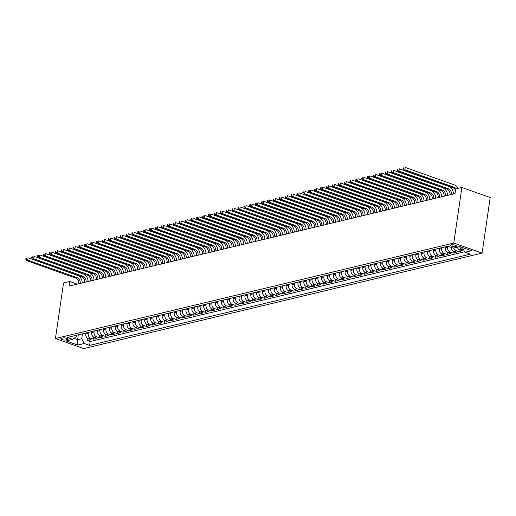 <?xml version="1.0" encoding="UTF-8"?>
<svg xmlns="http://www.w3.org/2000/svg" width="516" height="516" viewBox="0 0 516 516"><rect width="100%" height="100%" fill="white"/><g stroke="black" fill="none" stroke-linecap="round" stroke-linejoin="round"><path stroke-width="0.77" d="M450.965 244.855A3.122 0.884 -171.7 0 0 450.326 245.274A3.122 0.884 -171.7 0 0 452.364 246.416A3.122 0.884 -171.7 0 0 455.867 246.596A3.122 0.884 -171.7 0 0 456.505 246.177A3.122 0.884 -171.7 0 0 454.473 245.029A3.122 0.884 -171.7 0 0 450.965 244.855M453.77 243.042L461.872 187.476L490.2 197.551L482.092 253.111L83.76 348.59L55.431 338.522L453.77 243.042L482.092 253.111M85.979 332.975L85.83 333.975A3.902 3.057 76.5 0 0 88.352 338.767L91.145 339.76L87.61 340.612L87.907 338.573M88.333 332.414L88.191 333.413A3.902 3.057 76.5 0 0 90.713 338.206L93.506 339.199L93.802 337.161M93.506 339.199L97.04 338.348L94.247 337.361A3.902 3.057 76.5 0 1 91.725 332.562L91.867 331.569M97.763 330.156L97.614 331.149A3.902 3.057 76.5 0 0 100.136 335.948L102.936 336.942L99.394 337.787L99.698 335.748M103.658 328.744L103.51 329.737A3.902 3.057 76.5 0 0 106.032 334.536L108.824 335.529L105.29 336.374L105.587 334.336M109.547 327.331L109.405 328.324A3.902 3.057 76.5 0 0 111.927 333.123L114.72 334.116L111.185 334.961L111.482 332.923M115.442 325.918L115.294 326.918A3.902 3.057 76.5 0 0 117.816 331.711L120.609 332.704L117.074 333.549L117.371 331.511M121.331 324.506L121.189 325.506A3.902 3.057 76.5 0 0 123.711 330.298L126.504 331.291L122.969 332.136L123.266 330.098M127.226 323.093L127.078 324.093A3.902 3.057 76.5 0 0 129.6 328.885L132.393 329.879L128.858 330.724L129.155 328.686M133.115 321.681L132.973 322.681A3.902 3.057 76.5 0 0 135.495 327.473L138.288 328.466L134.753 329.311L135.05 327.273M139.01 320.268L138.862 321.268A3.902 3.057 76.5 0 0 141.384 326.06L144.183 327.054L140.642 327.899L140.945 325.86M144.906 318.856L144.757 319.856A3.902 3.057 76.5 0 0 147.279 324.648L150.072 325.641L146.538 326.486L146.834 324.448M150.795 317.443L150.653 318.443A3.902 3.057 76.5 0 0 153.175 323.235L155.967 324.229L152.433 325.074L152.73 323.035M156.69 316.031L156.541 317.03A3.902 3.057 76.5 0 0 159.063 321.823L161.856 322.816L158.322 323.661L158.618 321.623M162.579 314.618L162.437 315.618A3.902 3.057 76.5 0 0 164.959 320.41L167.752 321.404L164.217 322.248L164.514 320.21M168.474 313.206L168.326 314.205A3.902 3.057 76.5 0 0 170.848 318.998L173.647 319.991L170.106 320.836L170.409 318.798M174.363 311.793L174.221 312.793A3.902 3.057 76.5 0 0 176.743 317.585L179.536 318.578L176.001 319.423L176.298 317.385M180.258 310.38L180.11 311.38A3.902 3.057 76.5 0 0 182.632 316.173L185.431 317.166L181.896 318.011L182.193 315.973M186.153 308.968L186.005 309.968A3.902 3.057 76.5 0 0 188.527 314.76L191.32 315.753L187.785 316.598L188.082 314.56M192.042 307.555L191.9 308.555A3.902 3.057 76.5 0 0 194.422 313.347L197.215 314.341L193.681 315.186L193.977 313.148M197.938 306.143L197.789 307.143A3.902 3.057 76.5 0 0 200.311 311.935L203.104 312.928L199.569 313.773L199.866 311.735M203.826 304.73L203.685 305.73A3.902 3.057 76.5 0 0 206.207 310.522L208.999 311.516L205.465 312.361L205.761 310.322M209.722 303.318L209.573 304.317A3.902 3.057 76.5 0 0 212.095 309.11L214.895 310.103L211.354 310.948L211.657 308.91M215.611 301.905L215.469 302.905A3.902 3.057 76.5 0 0 217.991 307.697L220.784 308.691L217.249 309.536L217.546 307.497M221.506 300.493L221.358 301.492A3.902 3.057 76.5 0 0 223.88 306.285L226.679 307.278L223.144 308.123L223.441 306.085M227.401 299.08L227.253 300.08A3.902 3.057 76.5 0 0 229.775 304.872L232.568 305.865L229.033 306.71L229.33 304.672M233.29 297.668L233.148 298.667A3.902 3.057 76.5 0 0 235.67 303.46L238.463 304.453L234.928 305.298L235.225 303.26M239.185 296.255L239.037 297.255A3.902 3.057 76.5 0 0 241.559 302.047L244.352 303.04L240.817 303.885L241.114 301.847M245.074 294.842L244.932 295.842A3.902 3.057 76.5 0 0 247.454 300.635L250.247 301.628L246.713 302.473L247.009 300.435M250.97 293.43L250.821 294.43A3.902 3.057 76.5 0 0 253.343 299.222L256.142 300.215L252.601 301.06L252.905 299.022M256.865 292.017L256.716 293.017A3.902 3.057 76.5 0 0 259.238 297.809L262.031 298.803L258.497 299.648L258.793 297.609M262.754 290.605L262.605 291.605A3.902 3.057 76.5 0 0 265.127 296.397L267.927 297.39L264.392 298.235L264.689 296.197M268.649 289.192L268.501 290.192A3.902 3.057 76.5 0 0 271.023 294.984L273.815 295.978L270.281 296.823L270.577 294.784M274.538 287.78L274.396 288.779A3.902 3.057 76.5 0 0 276.918 293.572L279.711 294.565L276.176 295.41L276.473 293.372M280.433 286.367L280.285 287.367A3.902 3.057 76.5 0 0 282.807 292.159L285.6 293.153L282.065 293.997L282.362 291.959M286.322 284.955L286.18 285.954A3.902 3.057 76.5 0 0 288.702 290.747L291.495 291.74L287.96 292.591L288.257 290.547M292.217 283.542L292.069 284.542A3.902 3.057 76.5 0 0 294.591 289.334L297.39 290.327L293.849 291.179L294.152 289.134M298.113 282.129L297.964 283.129A3.902 3.057 76.5 0 0 300.486 287.922L303.279 288.915L299.744 289.766L300.041 287.722M304.001 280.717L303.86 281.717A3.902 3.057 76.5 0 0 306.381 286.509L309.174 287.502L305.64 288.354L305.936 286.309M309.897 279.304L309.748 280.304A3.902 3.057 76.5 0 0 312.27 285.096L315.063 286.09L311.529 286.941L311.825 284.897M315.786 277.892L315.644 278.892A3.902 3.057 76.5 0 0 318.166 283.684L320.958 284.677L317.424 285.529L317.721 283.484M321.681 276.479L321.533 277.479A3.902 3.057 76.5 0 0 324.054 282.271L326.847 283.265L323.313 284.116L323.616 282.071M327.57 275.067L327.428 276.066A3.902 3.057 76.5 0 0 329.95 280.859L332.743 281.852L329.208 282.704L329.505 280.659M333.465 273.654L333.317 274.654A3.902 3.057 76.5 0 0 335.839 279.446L338.638 280.44L335.103 281.291L335.4 279.246M339.36 272.242L339.212 273.241A3.902 3.057 76.5 0 0 341.734 278.034L344.527 279.027L340.992 279.878L341.289 277.834M345.249 270.829L345.107 271.829A3.902 3.057 76.5 0 0 347.629 276.621L350.422 277.614L346.887 278.466L347.184 276.421M351.144 269.416L350.996 270.416A3.902 3.057 76.5 0 0 353.518 275.209L356.311 276.202L352.776 277.053L353.073 275.009M357.033 268.004L356.891 269.004A3.902 3.057 76.5 0 0 359.413 273.796L362.206 274.789L358.672 275.641L358.968 273.596M362.929 266.591L362.78 267.591A3.902 3.057 76.5 0 0 365.302 272.384L368.102 273.377L364.56 274.228L364.864 272.184M368.817 265.179L368.676 266.179A3.902 3.057 76.5 0 0 371.197 270.971L373.99 271.964L370.456 272.816L370.752 270.771M374.713 263.766L374.564 264.766A3.902 3.057 76.5 0 0 377.086 269.558L379.886 270.552L376.351 271.403L376.648 269.358M380.608 262.354L380.46 263.353A3.902 3.057 76.5 0 0 382.982 268.146L385.775 269.139L382.24 269.991L382.537 267.946M386.497 260.941L386.355 261.941A3.902 3.057 76.5 0 0 388.877 266.733L391.67 267.727L388.135 268.578L388.432 266.533M392.392 259.529L392.244 260.528A3.902 3.057 76.5 0 0 394.766 265.321L397.559 266.314L394.024 267.165L394.321 265.121M398.281 258.116L398.139 259.116A3.902 3.057 76.5 0 0 400.661 263.908L403.454 264.901L399.919 265.753L400.216 263.715M404.176 256.704L404.028 257.703A3.902 3.057 76.5 0 0 406.55 262.502L409.349 263.489L405.808 264.34L406.111 262.302M410.065 255.297L409.923 256.291A3.902 3.057 76.5 0 0 412.445 261.09L415.238 262.083L411.703 262.928L412 260.89M415.961 253.885L415.812 254.878A3.902 3.057 76.5 0 0 418.334 259.677L421.133 260.67L417.599 261.515L417.895 259.477M421.856 252.472L421.707 253.466A3.902 3.057 76.5 0 0 424.229 258.264L427.022 259.258L423.488 260.103L423.784 258.065M427.745 251.06L427.603 252.06A3.902 3.057 76.5 0 0 430.125 256.852L432.918 257.845L429.383 258.69L429.68 256.652M433.64 249.647L433.492 250.647A3.902 3.057 76.5 0 0 436.014 255.439L438.806 256.433L435.272 257.278L435.568 255.239M439.529 248.235L439.387 249.234A3.902 3.057 76.5 0 0 441.909 254.027L444.702 255.02L441.167 255.865L441.464 253.827M445.424 246.822L445.276 247.822A3.902 3.057 76.5 0 0 447.798 252.614L450.597 253.608L447.056 254.453L447.359 252.414M451.132 247.364A3.902 3.057 76.5 0 0 453.693 251.202L456.486 252.195L452.951 253.04L453.248 251.002M457.26 247.17A3.902 3.057 76.5 0 0 459.588 249.789L462.381 250.782L458.847 251.627L459.143 249.589M77.232 284.142L69.724 281.478L69.047 286.109L455.009 193.59L455.686 188.959L461.872 187.476M66.235 339.941L67.532 339.631A3.025 0.851 -171.7 0 0 68.151 339.225A3.025 0.851 -171.7 0 0 66.177 338.115A3.025 0.851 -171.7 0 0 62.784 337.948L61.488 338.257A3.025 0.851 -171.7 0 0 60.869 338.664A3.025 0.851 -171.7 0 0 62.836 339.773A3.025 0.851 -171.7 0 0 66.235 339.941L66.487 338.193M78.316 334.813L77.606 339.702L81.728 338.715L84.25 343.508L89.61 345.41L470.27 254.169L464.91 252.266L471.392 250.712L459.756 246.577L453.274 248.125L447.914 246.222L67.254 337.464L72.614 339.373L76.213 336.755L76.433 335.265M84.25 343.508L77.768 345.062L66.132 340.921L72.614 339.373M447.778 246.255L447.636 247.254L445.276 247.822M441.89 247.667L441.741 248.667L439.387 249.234M435.994 249.08L435.852 250.079L433.492 250.647M430.105 250.492L429.957 251.492L427.603 252.06M424.21 251.905L424.062 252.905L421.707 253.466M418.321 253.317L418.173 254.317L415.812 254.878M412.426 254.73L412.278 255.73L409.923 256.291M406.531 256.142L406.389 257.142L404.028 257.703M400.642 257.555L400.493 258.555L398.139 259.116M394.746 258.968L394.605 259.967L392.244 260.528M388.858 260.38L388.709 261.38L386.355 261.941M382.962 261.793L382.814 262.792L380.46 263.353M377.067 263.205L376.925 264.205L374.564 264.766M371.178 264.618L371.03 265.617L368.676 266.179M365.283 266.03L365.141 267.03L362.78 267.591M359.394 267.443L359.246 268.443L356.891 269.004M353.499 268.855L353.357 269.855L350.996 270.416M347.61 270.268L347.462 271.268L345.107 271.829M341.715 271.68L341.566 272.68L339.212 273.241M335.819 273.093L335.677 274.093L333.317 274.654M329.93 274.506L329.782 275.505L327.428 276.066M324.035 275.918L323.893 276.918L321.533 277.479M318.146 277.331L317.998 278.33L315.644 278.892M312.251 278.743L312.109 279.743L309.748 280.304M306.362 280.156L306.214 281.156L303.86 281.717M300.467 281.568L300.318 282.568L297.964 283.129M294.572 282.981L294.43 283.974L292.069 284.542M288.683 284.393L288.534 285.387L286.18 285.954M282.787 285.806L282.645 286.799L280.285 287.367M276.899 287.212L276.75 288.212L274.396 288.779M271.003 288.625L270.855 289.624L268.501 290.192M265.114 290.037L264.966 291.037L262.605 291.605M259.219 291.45L259.071 292.449L256.716 293.017M253.324 292.862L253.182 293.862L250.821 294.43M247.435 294.275L247.287 295.275L244.932 295.842M241.54 295.687L241.398 296.687L239.037 297.255M235.651 297.1L235.502 298.1L233.148 298.667M229.755 298.512L229.607 299.512L227.253 300.08M223.86 299.925L223.718 300.925L221.358 301.492M217.971 301.338L217.823 302.337L215.469 302.905M212.076 302.75L211.934 303.75L209.573 304.317M206.187 304.163L206.039 305.162L203.685 305.73M200.292 305.575L200.15 306.575L197.789 307.143M194.403 306.988L194.255 307.988L191.9 308.555M188.508 308.4L188.359 309.4L186.005 309.968M182.612 309.813L182.47 310.813L180.11 311.38M176.724 311.225L176.575 312.225L174.221 312.793M170.828 312.638L170.686 313.638L168.326 314.205M164.939 314.05L164.791 315.05L162.437 315.618M159.044 315.463L158.902 316.463L156.541 317.03M153.155 316.876L153.007 317.875L150.653 318.443M147.26 318.288L147.112 319.288L144.757 319.856M141.365 319.701L141.223 320.7L138.862 321.268M135.476 321.113L135.327 322.113L132.973 322.681M129.581 322.526L129.439 323.526L127.078 324.093M123.692 323.938L123.543 324.938L121.189 325.506M117.796 325.351L117.654 326.351L115.294 326.918M111.907 326.763L111.759 327.763L109.405 328.324M106.012 328.176L105.864 329.176L103.51 329.737M100.117 329.589L99.975 330.588L97.614 331.149M94.228 331.001L94.08 332.001L91.725 332.562M87.61 340.612L90.177 341.521L464.645 251.763M463.626 249.821L461.943 249.222A3.902 3.057 -103.5 0 1 459.614 246.609M458.847 251.627L456.047 250.634A3.902 3.057 -103.5 0 1 453.725 248.022M452.951 253.04L450.158 252.047A3.902 3.057 -103.5 0 1 447.636 247.254M447.056 254.453L444.263 253.459A3.902 3.057 -103.5 0 1 441.741 248.667M441.167 255.865L438.374 254.872A3.902 3.057 -103.5 0 1 435.852 250.079M435.272 257.278L432.479 256.284A3.902 3.057 -103.5 0 1 429.957 251.492M429.383 258.69L426.584 257.697A3.902 3.057 -103.5 0 1 424.062 252.905M423.488 260.103L420.695 259.109A3.902 3.057 -103.5 0 1 418.173 254.317M417.599 261.515L414.8 260.522A3.902 3.057 -103.5 0 1 412.278 255.73M411.703 262.928L408.911 261.935A3.902 3.057 -103.5 0 1 406.389 257.142M405.808 264.34L403.015 263.347A3.902 3.057 -103.5 0 1 400.493 258.555M399.919 265.753L397.127 264.76A3.902 3.057 -103.5 0 1 394.605 259.967M394.024 267.165L391.231 266.172A3.902 3.057 -103.5 0 1 388.709 261.38M388.135 268.578L385.336 267.585A3.902 3.057 -103.5 0 1 382.814 262.792M382.24 269.991L379.447 268.997A3.902 3.057 -103.5 0 1 376.925 264.205M376.351 271.403L373.552 270.41A3.902 3.057 -103.5 0 1 371.03 265.617M370.456 272.816L367.663 271.822A3.902 3.057 -103.5 0 1 365.141 267.03M364.56 274.228L361.768 273.235A3.902 3.057 -103.5 0 1 359.246 268.443M358.672 275.641L355.879 274.647A3.902 3.057 -103.5 0 1 353.357 269.855M352.776 277.053L349.983 276.06A3.902 3.057 -103.5 0 1 347.462 271.268M346.887 278.466L344.088 277.473A3.902 3.057 -103.5 0 1 341.566 272.68M340.992 279.878L338.199 278.885A3.902 3.057 -103.5 0 1 335.677 274.093M335.103 281.291L332.304 280.298A3.902 3.057 -103.5 0 1 329.782 275.505M329.208 282.704L326.415 281.71A3.902 3.057 -103.5 0 1 323.893 276.918M323.313 284.116L320.52 283.123A3.902 3.057 -103.5 0 1 317.998 278.33M317.424 285.529L314.631 284.535A3.902 3.057 -103.5 0 1 312.109 279.743M311.529 286.941L308.736 285.948A3.902 3.057 -103.5 0 1 306.214 281.156M305.64 288.354L302.84 287.36A3.902 3.057 -103.5 0 1 300.318 282.568M299.744 289.766L296.952 288.773A3.902 3.057 -103.5 0 1 294.43 283.974M293.849 291.179L291.056 290.185A3.902 3.057 -103.5 0 1 288.534 285.387M287.96 292.591L285.167 291.598A3.902 3.057 -103.5 0 1 282.645 286.799M282.065 293.997L279.272 293.004A3.902 3.057 -103.5 0 1 276.75 288.212M276.176 295.41L273.377 294.417A3.902 3.057 -103.5 0 1 270.855 289.624M270.281 296.823L267.488 295.829A3.902 3.057 -103.5 0 1 264.966 291.037M264.392 298.235L261.593 297.242A3.902 3.057 -103.5 0 1 259.071 292.449M258.497 299.648L255.704 298.654A3.902 3.057 -103.5 0 1 253.182 293.862M252.601 301.06L249.809 300.067A3.902 3.057 -103.5 0 1 247.287 295.275M246.713 302.473L243.92 301.479A3.902 3.057 -103.5 0 1 241.398 296.687M240.817 303.885L238.024 302.892A3.902 3.057 -103.5 0 1 235.502 298.1M234.928 305.298L232.129 304.305A3.902 3.057 -103.5 0 1 229.607 299.512M229.033 306.71L226.24 305.717A3.902 3.057 -103.5 0 1 223.718 300.925M223.144 308.123L220.345 307.13A3.902 3.057 -103.5 0 1 217.823 302.337M217.249 309.536L214.456 308.542A3.902 3.057 -103.5 0 1 211.934 303.75M211.354 310.948L208.561 309.955A3.902 3.057 -103.5 0 1 206.039 305.162M205.465 312.361L202.672 311.367A3.902 3.057 -103.5 0 1 200.15 306.575M199.569 313.773L196.777 312.78A3.902 3.057 -103.5 0 1 194.255 307.988M193.681 315.186L190.881 314.192A3.902 3.057 -103.5 0 1 188.359 309.4M187.785 316.598L184.992 315.605A3.902 3.057 -103.5 0 1 182.47 310.813M181.896 318.011L179.097 317.017A3.902 3.057 -103.5 0 1 176.575 312.225M176.001 319.423L173.208 318.43A3.902 3.057 -103.5 0 1 170.686 313.638M170.106 320.836L167.313 319.843A3.902 3.057 -103.5 0 1 164.791 315.05M164.217 322.248L161.424 321.255A3.902 3.057 -103.5 0 1 158.902 316.463M158.322 323.661L155.529 322.668A3.902 3.057 -103.5 0 1 153.007 317.875M152.433 325.074L149.634 324.08A3.902 3.057 -103.5 0 1 147.112 319.288M146.538 326.486L143.745 325.493A3.902 3.057 -103.5 0 1 141.223 320.7M140.642 327.899L137.849 326.905A3.902 3.057 -103.5 0 1 135.327 322.113M134.753 329.311L131.961 328.318A3.902 3.057 -103.5 0 1 129.439 323.526M128.858 330.724L126.065 329.73A3.902 3.057 -103.5 0 1 123.543 324.938M122.969 332.136L120.176 331.143A3.902 3.057 -103.5 0 1 117.654 326.351M117.074 333.549L114.281 332.556A3.902 3.057 -103.5 0 1 111.759 327.763M111.185 334.961L108.386 333.968A3.902 3.057 -103.5 0 1 105.864 329.176M105.29 336.374L102.497 335.381A3.902 3.057 -103.5 0 1 99.975 330.588M99.394 337.787L96.602 336.793A3.902 3.057 -103.5 0 1 94.08 332.001M82.444 333.826L81.728 338.715M69.724 281.478L63.532 282.962L55.431 338.522M73.949 338.406L77.606 339.702L77.768 345.062M90.177 341.521L89.61 345.41M464.91 252.266L462.413 247.519M78.774 283.774A4.876 3.825 76.5 0 0 75.594 278.008L26.252 260.47L27.722 260.116L26.387 259.174L26.522 258.252L25.935 258.393L25.8 259.316L26.387 259.174M80.251 283.419A4.876 3.825 76.5 0 0 77.065 277.66L27.722 260.116L28.064 257.806L77.406 275.344A7.314 5.734 -103.5 0 1 82.225 282.949M25.935 258.393L26.522 258.252M25.8 259.316L26.252 260.47M84.669 282.362A4.876 3.825 76.5 0 0 81.489 276.595L32.147 259.058L33.617 258.71L32.282 257.761L32.418 256.839L31.831 256.981L31.695 257.903L32.282 257.761M86.14 282.007A4.876 3.825 76.5 0 0 82.96 276.247L33.617 258.71L33.953 256.394L83.295 273.932A7.314 5.734 -103.5 0 1 88.113 281.536M31.831 256.981L32.418 256.839M31.695 257.903L32.147 259.058M90.558 280.949A4.876 3.825 76.5 0 0 87.378 275.183L38.036 257.645L39.513 257.297L38.178 256.349L38.307 255.426L37.72 255.568L37.584 256.491L38.178 256.349M92.035 280.594A4.876 3.825 76.5 0 0 88.855 274.835L39.513 257.297L39.848 254.981L89.191 272.519A7.314 5.734 -103.5 0 1 94.009 280.124M37.72 255.568L38.307 255.426M37.584 256.491L38.036 257.645M96.453 279.537A4.876 3.825 76.5 0 0 93.273 273.77L43.931 256.233L45.402 255.884L44.066 254.936L44.202 254.014L43.615 254.156L43.479 255.078L44.066 254.936M97.924 279.182A4.876 3.825 76.5 0 0 94.744 273.422L45.402 255.884L45.743 253.569L95.086 271.106A7.314 5.734 -103.5 0 1 99.898 278.711M43.615 254.156L44.202 254.014M43.479 255.078L43.931 256.233M102.349 278.124A4.876 3.825 76.5 0 0 99.162 272.358L49.82 254.82L51.297 254.472L49.962 253.524L50.097 252.601L49.504 252.743L49.368 253.666L49.962 253.524M103.819 277.769A4.876 3.825 76.5 0 0 100.639 272.009L51.297 254.472L51.632 252.156L100.975 269.694A7.314 5.734 -103.5 0 1 105.793 277.298M49.504 252.743L50.097 252.601M49.368 253.666L49.82 254.82M108.237 276.711A4.876 3.825 76.5 0 0 105.058 270.952L55.715 253.408L57.186 253.059L55.851 252.111L55.986 251.189L55.399 251.331L55.264 252.253L55.851 252.111M109.708 276.357A4.876 3.825 76.5 0 0 106.528 270.597L57.186 253.059L57.528 250.744L106.87 268.281A7.314 5.734 -103.5 0 1 111.682 275.886M55.399 251.331L55.986 251.189M55.264 252.253L55.715 253.408M114.133 275.299A4.876 3.825 76.5 0 0 110.953 269.539L61.61 251.995L63.081 251.647L61.746 250.705L61.881 249.776L61.288 249.918L61.152 250.84L61.746 250.705M115.603 274.944A4.876 3.825 76.5 0 0 112.424 269.184L63.081 251.647L63.416 249.331L112.759 266.869A7.314 5.734 -103.5 0 1 117.577 274.473M61.288 249.918L61.881 249.776M61.152 250.84L61.61 251.995M120.022 273.886A4.876 3.825 76.5 0 0 116.842 268.127L67.499 250.583L68.976 250.234L67.635 249.293L67.77 248.364L67.183 248.506L67.048 249.428L67.635 249.293M121.499 273.532A4.876 3.825 76.5 0 0 118.312 267.772L68.976 250.234L69.312 247.919L118.654 265.456A7.314 5.734 -103.5 0 1 123.472 273.061M67.183 248.506L67.77 248.364M67.048 249.428L67.499 250.583M125.917 272.474A4.876 3.825 76.5 0 0 122.737 266.714L73.395 249.17L74.865 248.822L73.53 247.88L73.665 246.951L73.079 247.093L72.943 248.015L73.53 247.88M127.388 272.119A4.876 3.825 76.5 0 0 124.208 266.359L74.865 248.822L75.201 246.506L124.543 264.044A7.314 5.734 -103.5 0 1 129.361 271.648M73.079 247.093L73.665 246.951M72.943 248.015L73.395 249.17M131.806 271.061A4.876 3.825 76.5 0 0 128.626 265.301L79.283 247.757L80.76 247.409L79.425 246.467L79.554 245.539L78.967 245.68L78.832 246.603L79.425 246.467M133.283 270.707A4.876 3.825 76.5 0 0 130.103 264.947L80.76 247.409L81.096 245.094L130.438 262.631A7.314 5.734 -103.5 0 1 135.256 270.236M78.967 245.68L79.554 245.539M78.832 246.603L79.283 247.757M137.701 269.649A4.876 3.825 76.5 0 0 134.521 263.889L85.179 246.345L86.649 245.997L85.314 245.055L85.45 244.126L84.863 244.268L84.727 245.19L85.314 245.055M139.172 269.3A4.876 3.825 76.5 0 0 135.992 263.534L86.649 245.997L86.991 243.681L136.334 261.219A7.314 5.734 -103.5 0 1 141.145 268.823M84.863 244.268L85.45 244.126M84.727 245.19L85.179 246.345M143.596 268.236A4.876 3.825 76.5 0 0 140.41 262.476L91.068 244.932L92.545 244.584L91.209 243.642L91.345 242.714L90.751 242.855L90.616 243.778L91.209 243.642M145.067 267.888A4.876 3.825 76.5 0 0 141.887 262.122L92.545 244.584L92.88 242.268L142.222 259.806A7.314 5.734 -103.5 0 1 147.041 267.411M90.751 242.855L91.345 242.714M90.616 243.778L91.068 244.932M149.485 266.824A4.876 3.825 76.5 0 0 146.305 261.064L96.963 243.52L98.433 243.171L97.098 242.23L97.234 241.301L96.647 241.443L96.511 242.372L97.098 242.23M150.962 266.475A4.876 3.825 76.5 0 0 147.776 260.709L98.433 243.171L98.775 240.856L148.118 258.393A7.314 5.734 -103.5 0 1 152.929 265.998M96.647 241.443L97.234 241.301M96.511 242.372L96.963 243.52M155.381 265.411A4.876 3.825 76.5 0 0 152.201 259.651L102.858 242.107L104.329 241.759L102.994 240.817L103.129 239.888L102.536 240.03L102.4 240.959L102.994 240.817M156.851 265.063A4.876 3.825 76.5 0 0 153.671 259.296L104.329 241.759L104.664 239.443L154.007 256.981A7.314 5.734 -103.5 0 1 158.825 264.585M102.536 240.03L103.129 239.888M102.4 240.959L102.858 242.107M161.269 263.999A4.876 3.825 76.5 0 0 158.089 258.239L108.747 240.701L110.224 240.346L108.882 239.405L109.018 238.476L108.431 238.618L108.296 239.547L108.882 239.405M162.746 263.65A4.876 3.825 76.5 0 0 159.567 257.884L110.224 240.346L110.559 238.031L159.902 255.568A7.314 5.734 -103.5 0 1 164.72 263.173M108.431 238.618L109.018 238.476M108.296 239.547L108.747 240.701M167.165 262.586A4.876 3.825 76.5 0 0 163.985 256.826L114.642 239.289L116.113 238.934L114.778 237.992L114.913 237.063L114.326 237.205L114.191 238.134L114.778 237.992M168.635 262.238A4.876 3.825 76.5 0 0 165.455 256.471L116.113 238.934L116.448 236.618L165.791 254.156A7.314 5.734 -103.5 0 1 170.609 261.76M114.326 237.205L114.913 237.063M114.191 238.134L114.642 239.289M173.054 261.173A4.876 3.825 76.5 0 0 169.874 255.414L120.531 237.876L122.008 237.521L120.673 236.58L120.809 235.651L120.215 235.793L120.08 236.721L120.673 236.58M174.531 260.825A4.876 3.825 76.5 0 0 171.351 255.059L122.008 237.521L122.344 235.206L171.686 252.743A7.314 5.734 -103.5 0 1 176.504 260.348M120.215 235.793L120.809 235.651M120.08 236.721L120.531 237.876M178.949 259.761A4.876 3.825 76.5 0 0 175.769 254.001L126.426 236.463L127.897 236.109L126.562 235.167L126.697 234.238L126.11 234.38L125.975 235.309L126.562 235.167M180.419 259.413A4.876 3.825 76.5 0 0 177.24 253.646L127.897 236.109L128.239 233.793L177.581 251.331A7.314 5.734 -103.5 0 1 182.393 258.935M126.11 234.38L126.697 234.238M125.975 235.309L126.426 236.463M184.844 258.348A4.876 3.825 76.5 0 0 181.658 252.588L132.315 235.051L133.792 234.696L132.457 233.754L132.593 232.826L131.999 232.968L131.864 233.896L132.457 233.754M186.315 258A4.876 3.825 76.5 0 0 183.135 252.234L133.792 234.696L134.128 232.381L183.47 249.918A7.314 5.734 -103.5 0 1 188.288 257.523M131.999 232.968L132.593 232.826M131.864 233.896L132.315 235.051M190.733 256.936A4.876 3.825 76.5 0 0 187.553 251.176L138.211 233.638L139.681 233.284L138.346 232.342L138.481 231.413L137.895 231.555L137.759 232.484L138.346 232.342M192.21 256.587A4.876 3.825 76.5 0 0 189.024 250.821L139.681 233.284L140.023 230.968L189.366 248.506A7.314 5.734 -103.5 0 1 194.177 256.11M137.895 231.555L138.481 231.413M137.759 232.484L138.211 233.638M196.628 255.523A4.876 3.825 76.5 0 0 193.448 249.763L144.106 232.226L145.577 231.871L144.241 230.929L144.377 230.001L143.783 230.142L143.654 231.071L144.241 230.929M198.099 255.175A4.876 3.825 76.5 0 0 194.919 249.409L145.577 231.871L145.912 229.555L195.254 247.093A7.314 5.734 -103.5 0 1 200.073 254.698M143.783 230.142L144.377 230.001M143.654 231.071L144.106 232.226M202.517 254.111A4.876 3.825 76.5 0 0 199.337 248.351L149.995 230.813L151.472 230.459L150.13 229.517L150.266 228.588L149.679 228.73L149.543 229.659L150.13 229.517M203.994 253.762A4.876 3.825 76.5 0 0 200.814 247.996L151.472 230.459L151.807 228.143L201.15 245.68A7.314 5.734 -103.5 0 1 205.968 253.285M149.679 228.73L150.266 228.588M149.543 229.659L149.995 230.813M208.412 252.698A4.876 3.825 76.5 0 0 205.233 246.938L155.89 229.401L157.361 229.046L156.025 228.104L156.161 227.175L155.574 227.317L155.439 228.246L156.025 228.104M209.883 252.35A4.876 3.825 76.5 0 0 206.703 246.584L157.361 229.046L157.703 226.73L207.039 244.268A7.314 5.734 -103.5 0 1 211.857 251.873M155.574 227.317L156.161 227.175M155.439 228.246L155.89 229.401M214.301 251.286A4.876 3.825 76.5 0 0 211.121 245.526L161.779 227.988L163.256 227.633L161.921 226.692L162.056 225.763L161.463 225.905L161.327 226.834L161.921 226.692M215.778 250.937A4.876 3.825 76.5 0 0 212.598 245.171L163.256 227.633L163.591 225.318L212.934 242.855A7.314 5.734 -103.5 0 1 217.752 250.46M161.463 225.905L162.056 225.763M161.327 226.834L161.779 227.988M220.197 249.879A4.876 3.825 76.5 0 0 217.017 244.113L167.674 226.576L169.145 226.221L167.81 225.279L167.945 224.35L167.358 224.492L167.223 225.421L167.81 225.279M221.667 249.525A4.876 3.825 76.5 0 0 218.487 243.758L169.145 226.221L169.487 223.905L218.829 241.443A7.314 5.734 -103.5 0 1 223.641 249.047M167.358 224.492L167.945 224.35M167.223 225.421L167.674 226.576M226.092 248.467A4.876 3.825 76.5 0 0 222.906 242.701L173.563 225.163L175.04 224.808L173.705 223.867L173.84 222.938L173.247 223.08L173.112 224.009L173.705 223.867M227.562 248.112A4.876 3.825 76.5 0 0 224.383 242.346L175.04 224.808L175.375 222.493L224.718 240.03A7.314 5.734 -103.5 0 1 229.536 247.635M173.247 223.08L173.84 222.938M173.112 224.009L173.563 225.163M231.981 247.054A4.876 3.825 76.5 0 0 228.801 241.288L179.458 223.75L180.929 223.396L179.594 222.454L179.729 221.525L179.142 221.667L179.007 222.596L179.594 222.454M233.458 246.7A4.876 3.825 76.5 0 0 230.271 240.933L180.929 223.396L181.271 221.08L230.613 238.618A7.314 5.734 -103.5 0 1 235.431 246.222M179.142 221.667L179.729 221.525M179.007 222.596L179.458 223.75M237.876 245.642A4.876 3.825 76.5 0 0 234.696 239.875L185.354 222.338L186.824 221.983L185.489 221.041L185.625 220.113L185.038 220.255L184.902 221.183L185.489 221.041M239.347 245.287A4.876 3.825 76.5 0 0 236.167 239.521L186.824 221.983L187.16 219.668L236.502 237.205A7.314 5.734 -103.5 0 1 241.32 244.81M185.038 220.255L185.625 220.113M184.902 221.183L185.354 222.338M243.765 244.229A4.876 3.825 76.5 0 0 240.585 238.463L191.243 220.925L192.72 220.571L191.378 219.629L191.513 218.7L190.926 218.842L190.791 219.771L191.378 219.629M245.242 243.875A4.876 3.825 76.5 0 0 242.062 238.108L192.72 220.571L193.055 218.255L242.397 235.793A7.314 5.734 -103.5 0 1 247.216 243.404M190.926 218.842L191.513 218.7M190.791 219.771L191.243 220.925M249.66 242.817A4.876 3.825 76.5 0 0 246.48 237.05L197.138 219.513L198.608 219.158L197.273 218.216L197.409 217.288L196.822 217.43L196.686 218.358L197.273 218.216M251.131 242.462A4.876 3.825 76.5 0 0 247.951 236.696L198.608 219.158L198.95 216.843L248.293 234.38A7.314 5.734 -103.5 0 1 253.104 241.991M196.822 217.43L197.409 217.288M196.686 218.358L197.138 219.513M255.549 241.404A4.876 3.825 76.5 0 0 252.369 235.638L203.027 218.1L204.504 217.746L203.169 216.804L203.304 215.875L202.711 216.017L202.575 216.946L203.169 216.804M257.026 241.049A4.876 3.825 76.5 0 0 253.846 235.283L204.504 217.746L204.839 215.43L254.182 232.968A7.314 5.734 -103.5 0 1 259 240.579M202.711 216.017L203.304 215.875M202.575 216.946L203.027 218.1M261.444 239.992A4.876 3.825 76.5 0 0 258.264 234.225L208.922 216.688L210.393 216.333L209.057 215.391L209.193 214.463L208.606 214.604L208.47 215.533L209.057 215.391M262.915 239.637A4.876 3.825 76.5 0 0 259.735 233.871L210.393 216.333L210.734 214.017L260.077 231.555A7.314 5.734 -103.5 0 1 264.889 239.166M208.606 214.604L209.193 214.463M208.47 215.533L208.922 216.688M267.34 238.579A4.876 3.825 76.5 0 0 264.153 232.813L214.817 215.275L216.288 214.92L214.953 213.979L215.088 213.05L214.495 213.192L214.359 214.121L214.953 213.979M268.81 238.224A4.876 3.825 76.5 0 0 265.63 232.458L216.288 214.92L216.623 212.605L265.966 230.142A7.314 5.734 -103.5 0 1 270.784 237.753M214.495 213.192L215.088 213.05M214.359 214.121L214.817 215.275M273.228 237.166A4.876 3.825 76.5 0 0 270.049 231.4L220.706 213.863L222.177 213.508L220.842 212.566L220.977 211.637L220.39 211.779L220.255 212.708L220.842 212.566M274.705 236.812A4.876 3.825 76.5 0 0 271.519 231.045L222.177 213.508L222.519 211.192L271.861 228.73A7.314 5.734 -103.5 0 1 276.679 236.341M220.39 211.779L220.977 211.637M220.255 212.708L220.706 213.863M279.124 235.754A4.876 3.825 76.5 0 0 275.944 229.988L226.601 212.45L228.072 212.095L226.737 211.154L226.872 210.225L226.285 210.367L226.15 211.296L226.737 211.154M280.594 235.399A4.876 3.825 76.5 0 0 277.415 229.633L228.072 212.095L228.407 209.78L277.75 227.317A7.314 5.734 -103.5 0 1 282.568 234.928M226.285 210.367L226.872 210.225M226.15 211.296L226.601 212.45M285.013 234.341A4.876 3.825 76.5 0 0 281.833 228.575L232.49 211.038L233.967 210.683L232.632 209.741L232.761 208.812L232.174 208.954L232.039 209.883L232.632 209.741M286.49 233.987A4.876 3.825 76.5 0 0 283.31 228.22L233.967 210.683L234.303 208.367L283.645 225.905A7.314 5.734 -103.5 0 1 288.463 233.516M232.174 208.954L232.761 208.812M232.039 209.883L232.49 211.038M290.908 232.929A4.876 3.825 76.5 0 0 287.728 227.163L238.386 209.625L239.856 209.27L238.521 208.329L238.656 207.4L238.07 207.542L237.934 208.47L238.521 208.329M292.379 232.574A4.876 3.825 76.5 0 0 289.199 226.808L239.856 209.27L240.198 206.955L289.541 224.492A7.314 5.734 -103.5 0 1 294.352 232.103M238.07 207.542L238.656 207.4M237.934 208.47L238.386 209.625M296.803 231.516A4.876 3.825 76.5 0 0 293.617 225.75L244.274 208.212L245.751 207.858L244.416 206.916L244.552 205.994L243.958 206.129L243.823 207.058L244.416 206.916M298.274 231.162A4.876 3.825 76.5 0 0 295.094 225.395L245.751 207.858L246.087 205.542L295.429 223.08A7.314 5.734 -103.5 0 1 300.248 230.691M243.958 206.129L244.552 205.994M243.823 207.058L244.274 208.212M302.692 230.104A4.876 3.825 76.5 0 0 299.512 224.337L250.17 206.8L251.64 206.445L250.305 205.503L250.441 204.581L249.854 204.717L249.718 205.645L250.305 205.503M304.163 229.749A4.876 3.825 76.5 0 0 300.983 223.983L251.64 206.445L251.982 204.13L301.325 221.667A7.314 5.734 -103.5 0 1 306.136 229.278M249.854 204.717L250.441 204.581M249.718 205.645L250.17 206.8M308.587 228.691A4.876 3.825 76.5 0 0 305.408 222.925L256.065 205.387L257.536 205.033L256.2 204.091L256.336 203.169L255.743 203.304L255.607 204.233L256.2 204.091M310.058 228.336A4.876 3.825 76.5 0 0 306.878 222.57L257.536 205.033L257.871 202.717L307.214 220.255A7.314 5.734 -103.5 0 1 312.032 227.866M255.743 203.304L256.336 203.169M255.607 204.233L256.065 205.387M314.476 227.279A4.876 3.825 76.5 0 0 311.296 221.512L261.954 203.975L263.431 203.62L262.089 202.678L262.225 201.756L261.638 201.891L261.502 202.82L262.089 202.678M315.953 226.924A4.876 3.825 76.5 0 0 312.767 221.158L263.431 203.62L263.766 201.305L313.109 218.842A7.314 5.734 -103.5 0 1 317.927 226.453M261.638 201.891L262.225 201.756M261.502 202.82L261.954 203.975M320.372 225.866A4.876 3.825 76.5 0 0 317.192 220.1L267.849 202.562L269.32 202.208L267.985 201.266L268.12 200.343L267.533 200.479L267.398 201.408L267.985 201.266M321.842 225.511A4.876 3.825 76.5 0 0 318.662 219.745L269.32 202.208L269.655 199.892L318.998 217.43A7.314 5.734 -103.5 0 1 323.816 225.04M267.533 200.479L268.12 200.343M267.398 201.408L267.849 202.562M326.26 224.454A4.876 3.825 76.5 0 0 323.08 218.687L273.738 201.15L275.215 200.795L273.88 199.853L274.015 198.931L273.422 199.073L273.286 199.995L273.88 199.853M327.737 224.099A4.876 3.825 76.5 0 0 324.558 218.333L275.215 200.795L275.55 198.479L324.893 216.023A7.314 5.734 -103.5 0 1 329.711 223.628M273.422 199.073L274.015 198.931M273.286 199.995L273.738 201.15M332.156 223.041A4.876 3.825 76.5 0 0 328.976 217.275L279.633 199.737L281.104 199.382L279.769 198.441L279.904 197.518L279.317 197.66L279.182 198.583L279.769 198.441M333.626 222.686A4.876 3.825 76.5 0 0 330.446 216.92L281.104 199.382L281.446 197.067L330.788 214.611A7.314 5.734 -103.5 0 1 335.6 222.215M279.317 197.66L279.904 197.518M279.182 198.583L279.633 199.737M338.051 221.628A4.876 3.825 76.5 0 0 334.865 215.862L285.522 198.325L286.999 197.97L285.664 197.028L285.8 196.106L285.206 196.248L285.071 197.17L285.664 197.028M339.522 221.274A4.876 3.825 76.5 0 0 336.342 215.507L286.999 197.97L287.335 195.654L336.677 213.198A7.314 5.734 -103.5 0 1 341.495 220.803M285.206 196.248L285.8 196.106M285.071 197.17L285.522 198.325M343.94 220.216A4.876 3.825 76.5 0 0 340.76 214.45L291.417 196.912L292.888 196.557L291.553 195.616L291.688 194.693L291.101 194.835L290.966 195.757L291.553 195.616M345.417 219.861A4.876 3.825 76.5 0 0 342.231 214.101L292.888 196.557L293.23 194.242L342.572 211.786A7.314 5.734 -103.5 0 1 347.384 219.39M291.101 194.835L291.688 194.693M290.966 195.757L291.417 196.912M349.835 218.803A4.876 3.825 76.5 0 0 346.655 213.037L297.313 195.5L298.783 195.145L297.448 194.203L297.584 193.281L296.99 193.423L296.861 194.345L297.448 194.203M351.306 218.449A4.876 3.825 76.5 0 0 348.126 212.689L298.783 195.145L299.119 192.829L348.461 210.373A7.314 5.734 -103.5 0 1 353.279 217.978M296.99 193.423L297.584 193.281M296.861 194.345L297.313 195.5M355.724 217.391A4.876 3.825 76.5 0 0 352.544 211.625L303.202 194.087L304.679 193.732L303.337 192.79L303.473 191.868L302.886 192.01L302.75 192.932L303.337 192.79M357.201 217.036A4.876 3.825 76.5 0 0 354.021 211.276L304.679 193.732L305.014 191.417L354.357 208.961A7.314 5.734 -103.5 0 1 359.175 216.565M302.886 192.01L303.473 191.868M302.75 192.932L303.202 194.087M361.619 215.978A4.876 3.825 76.5 0 0 358.439 210.212L309.097 192.674L310.567 192.32L309.232 191.378L309.368 190.456L308.781 190.597L308.645 191.52L309.232 191.378M363.09 215.624A4.876 3.825 76.5 0 0 359.91 209.864L310.567 192.32L310.903 190.004L360.245 207.548A7.314 5.734 -103.5 0 1 365.064 215.153M308.781 190.597L309.368 190.456M308.645 191.52L309.097 192.674M367.508 214.566A4.876 3.825 76.5 0 0 364.328 208.799L314.986 191.262L316.463 190.907L315.128 189.965L315.263 189.043L314.67 189.185L314.534 190.107L315.128 189.965M368.985 214.211A4.876 3.825 76.5 0 0 365.805 208.451L316.463 190.907L316.798 188.592L366.141 206.136A7.314 5.734 -103.5 0 1 370.959 213.74M314.67 189.185L315.263 189.043M314.534 190.107L314.986 191.262M373.403 213.153A4.876 3.825 76.5 0 0 370.224 207.387L320.881 189.849L322.352 189.495L321.017 188.553L321.152 187.63L320.565 187.772L320.43 188.695L321.017 188.553M374.874 212.798A4.876 3.825 76.5 0 0 371.694 207.039L322.352 189.495L322.694 187.179L372.036 204.723A7.314 5.734 -103.5 0 1 376.848 212.328M320.565 187.772L321.152 187.63M320.43 188.695L320.881 189.849M379.299 211.741A4.876 3.825 76.5 0 0 376.112 205.974L326.77 188.437L328.247 188.082L326.912 187.14L327.047 186.218L326.454 186.36L326.318 187.282L326.912 187.14M380.769 211.386A4.876 3.825 76.5 0 0 377.589 205.626L328.247 188.082L328.582 185.773L377.925 203.31A7.314 5.734 -103.5 0 1 382.743 210.915M326.454 186.36L327.047 186.218M326.318 187.282L326.77 188.437M385.188 210.328A4.876 3.825 76.5 0 0 382.008 204.562L332.665 187.024L334.136 186.669L332.801 185.728L332.936 184.805L332.349 184.947L332.214 185.87L332.801 185.728M386.665 209.973A4.876 3.825 76.5 0 0 383.478 204.213L334.136 186.669L334.478 184.36L383.82 201.898A7.314 5.734 -103.5 0 1 388.632 209.502M332.349 184.947L332.936 184.805M332.214 185.87L332.665 187.024M391.083 208.915A4.876 3.825 76.5 0 0 387.903 203.149L338.56 185.612L340.031 185.257L338.696 184.315L338.831 183.393L338.238 183.535L338.109 184.457L338.696 184.315M392.553 208.561A4.876 3.825 76.5 0 0 389.374 202.801L340.031 185.257L340.367 182.948L389.709 200.485A7.314 5.734 -103.5 0 1 394.527 208.09M338.238 183.535L338.831 183.393M338.109 184.457L338.56 185.612M396.972 207.503A4.876 3.825 76.5 0 0 393.792 201.737L344.449 184.199L345.926 183.851L344.585 182.903L344.72 181.98L344.133 182.122L343.998 183.045L344.585 182.903M398.449 207.148A4.876 3.825 76.5 0 0 395.269 201.388L345.926 183.851L346.262 181.535L395.604 199.073A7.314 5.734 -103.5 0 1 400.422 206.677M344.133 182.122L344.72 181.98M343.998 183.045L344.449 184.199M402.867 206.09A4.876 3.825 76.5 0 0 399.687 200.324L350.345 182.787L351.815 182.438L350.48 181.49L350.616 180.568L350.029 180.71L349.893 181.632L350.48 181.49M404.338 205.736A4.876 3.825 76.5 0 0 401.158 199.976L351.815 182.438L352.157 180.123L401.5 197.66A7.314 5.734 -103.5 0 1 406.311 205.265M350.029 180.71L350.616 180.568M349.893 181.632L350.345 182.787M408.756 204.678A4.876 3.825 76.5 0 0 405.576 198.912L356.233 181.374L357.711 181.026L356.375 180.078L356.511 179.155L355.917 179.297L355.782 180.219L356.375 180.078M410.233 204.323A4.876 3.825 76.5 0 0 407.053 198.563L357.711 181.026L358.046 178.71L407.388 196.248A7.314 5.734 -103.5 0 1 412.207 203.852M355.917 179.297L356.511 179.155M355.782 180.219L356.233 181.374M414.651 203.265A4.876 3.825 76.5 0 0 411.471 197.499L362.129 179.961L363.599 179.613L362.264 178.665L362.4 177.743L361.813 177.885L361.677 178.807L362.264 178.665M416.122 202.911A4.876 3.825 76.5 0 0 412.942 197.151L363.599 179.613L363.941 177.298L413.284 194.835A7.314 5.734 -103.5 0 1 418.095 202.44M361.813 177.885L362.4 177.743M361.677 178.807L362.129 179.961M420.546 201.853A4.876 3.825 76.5 0 0 417.36 196.093L368.024 178.549L369.495 178.201L368.16 177.252L368.295 176.33L367.702 176.472L367.566 177.394L368.16 177.252M422.017 201.498A4.876 3.825 76.5 0 0 418.837 195.738L369.495 178.201L369.83 175.885L419.173 193.423A7.314 5.734 -103.5 0 1 423.991 201.027M367.702 176.472L368.295 176.33M367.566 177.394L368.024 178.549M426.435 200.44A4.876 3.825 76.5 0 0 423.255 194.68L373.913 177.136L375.384 176.788L374.048 175.84L374.184 174.918L373.597 175.059L373.461 175.982L374.048 175.84M427.912 200.085A4.876 3.825 76.5 0 0 424.726 194.326L375.384 176.788L375.725 174.472L425.068 192.01A7.314 5.734 -103.5 0 1 429.886 199.615M373.597 175.059L374.184 174.918M373.461 175.982L373.913 177.136M432.331 199.028A4.876 3.825 76.5 0 0 429.151 193.268L379.808 175.724L381.279 175.375L379.944 174.434L380.079 173.505L379.492 173.647L379.357 174.569L379.944 174.434M433.801 198.673A4.876 3.825 76.5 0 0 430.621 192.913L381.279 175.375L381.614 173.06L430.957 190.597A7.314 5.734 -103.5 0 1 435.775 198.202M379.492 173.647L380.079 173.505M379.357 174.569L379.808 175.724M438.219 197.615A4.876 3.825 76.5 0 0 435.04 191.855L385.697 174.311L387.174 173.963L385.839 173.021L385.968 172.092L385.381 172.234L385.246 173.157L385.839 173.021M439.697 197.26A4.876 3.825 76.5 0 0 436.517 191.5L387.174 173.963L387.51 171.647L436.852 189.185A7.314 5.734 -103.5 0 1 441.67 196.79M385.381 172.234L385.968 172.092M385.246 173.157L385.697 174.311M444.115 196.203A4.876 3.825 76.5 0 0 440.935 190.443L391.592 172.899L393.063 172.55L391.728 171.609L391.863 170.68L391.276 170.822L391.141 171.744L391.728 171.609M445.585 195.848A4.876 3.825 76.5 0 0 442.406 190.088L393.063 172.55L393.405 170.235L442.747 187.772A7.314 5.734 -103.5 0 1 447.559 195.377M391.276 170.822L391.863 170.68M391.141 171.744L391.592 172.899M450.01 194.79A4.876 3.825 76.5 0 0 446.824 189.03L397.481 171.486L398.958 171.138L397.623 170.196L397.759 169.267L397.165 169.409L397.03 170.332L397.623 170.196M451.481 194.435A4.876 3.825 76.5 0 0 448.301 188.675L398.958 171.138L399.294 168.822L448.636 186.36A7.314 5.734 -103.5 0 1 453.454 193.964M397.165 169.409L397.759 169.267M397.03 170.332L397.481 171.486M455.467 190.449A4.876 3.825 76.5 0 0 452.719 187.618L403.377 170.074L404.847 169.725L403.512 168.784L403.647 167.855L403.06 167.997L402.925 168.919L403.512 168.784M456.228 188.83A4.876 3.825 76.5 0 0 454.19 187.263L404.847 169.725L405.189 167.41L454.532 184.947A7.314 5.734 -103.5 0 1 458.253 188.346M403.06 167.997L403.647 167.855M402.925 168.919L403.377 170.074M88.191 333.413L85.83 333.975M90.713 338.206L88.352 338.767M461.943 249.222L459.588 249.789M456.047 250.634L453.693 251.202M450.158 252.047L447.798 252.614M444.263 253.459L441.909 254.027M438.374 254.872L436.014 255.439M432.479 256.284L430.125 256.852M426.584 257.697L424.229 258.264M420.695 259.109L418.334 259.677M414.8 260.522L412.445 261.09M408.911 261.935L406.55 262.502M403.015 263.347L400.661 263.908M397.127 264.76L394.766 265.321M391.231 266.172L388.877 266.733M385.336 267.585L382.982 268.146M379.447 268.997L377.086 269.558M373.552 270.41L371.197 270.971M367.663 271.822L365.302 272.384M361.768 273.235L359.413 273.796M355.879 274.647L353.518 275.209M349.983 276.06L347.629 276.621M344.088 277.473L341.734 278.034M338.199 278.885L335.839 279.446M332.304 280.298L329.95 280.859M326.415 281.71L324.054 282.271M320.52 283.123L318.166 283.684M314.631 284.535L312.27 285.096M308.736 285.948L306.381 286.509M302.84 287.36L300.486 287.922M296.952 288.773L294.591 289.334M291.056 290.185L288.702 290.747M285.167 291.598L282.807 292.159M279.272 293.004L276.918 293.572M273.377 294.417L271.023 294.984M267.488 295.829L265.127 296.397M261.593 297.242L259.238 297.809M255.704 298.654L253.343 299.222M249.809 300.067L247.454 300.635M243.92 301.479L241.559 302.047M238.024 302.892L235.67 303.46M232.129 304.305L229.775 304.872M226.24 305.717L223.88 306.285M220.345 307.13L217.991 307.697M214.456 308.542L212.095 309.11M208.561 309.955L206.207 310.522M202.672 311.367L200.311 311.935M196.777 312.78L194.422 313.347M190.881 314.192L188.527 314.76M184.992 315.605L182.632 316.173M179.097 317.017L176.743 317.585M173.208 318.43L170.848 318.998M167.313 319.843L164.959 320.41M161.424 321.255L159.063 321.823M155.529 322.668L153.175 323.235M149.634 324.08L147.279 324.648M143.745 325.493L141.384 326.06M137.849 326.905L135.495 327.473M131.961 328.318L129.6 328.885M126.065 329.73L123.711 330.298M120.176 331.143L117.816 331.711M114.281 332.556L111.927 333.123M108.386 333.968L106.032 334.536M102.497 335.381L100.136 335.948M96.602 336.793L94.247 337.361M67.673 338.657L67.532 339.631M75.594 278.008L77.065 277.66M81.489 276.595L82.96 276.247M87.378 275.183L88.855 274.835M93.273 273.77L94.744 273.422M99.162 272.358L100.639 272.009M105.058 270.952L106.528 270.597M110.953 269.539L112.424 269.184M116.842 268.127L118.312 267.772M122.737 266.714L124.208 266.359M128.626 265.301L130.103 264.947M134.521 263.889L135.992 263.534M140.41 262.476L141.887 262.122M146.305 261.064L147.776 260.709M152.201 259.651L153.671 259.296M158.089 258.239L159.567 257.884M163.985 256.826L165.455 256.471M169.874 255.414L171.351 255.059M175.769 254.001L177.24 253.646M181.658 252.588L183.135 252.234M187.553 251.176L189.024 250.821M193.448 249.763L194.919 249.409M199.337 248.351L200.814 247.996M205.233 246.938L206.703 246.584M211.121 245.526L212.598 245.171M217.017 244.113L218.487 243.758M222.906 242.701L224.383 242.346M228.801 241.288L230.271 240.933M234.696 239.875L236.167 239.521M240.585 238.463L242.062 238.108M246.48 237.05L247.951 236.696M252.369 235.638L253.846 235.283M258.264 234.225L259.735 233.871M264.153 232.813L265.63 232.458M270.049 231.4L271.519 231.045M275.944 229.988L277.415 229.633M281.833 228.575L283.31 228.22M287.728 227.163L289.199 226.808M293.617 225.75L295.094 225.395M299.512 224.337L300.983 223.983M305.408 222.925L306.878 222.57M311.296 221.512L312.767 221.158M317.192 220.1L318.662 219.745M323.08 218.687L324.558 218.333M328.976 217.275L330.446 216.92M334.865 215.862L336.342 215.507M340.76 214.45L342.231 214.101M346.655 213.037L348.126 212.689M352.544 211.625L354.021 211.276M358.439 210.212L359.91 209.864M364.328 208.799L365.805 208.451M370.224 207.387L371.694 207.039M376.112 205.974L377.589 205.626M382.008 204.562L383.478 204.213M387.903 203.149L389.374 202.801M393.792 201.737L395.269 201.388M399.687 200.324L401.158 199.976M405.576 198.912L407.053 198.563M411.471 197.499L412.942 197.151M417.36 196.093L418.837 195.738M423.255 194.68L424.726 194.326M429.151 193.268L430.621 192.913M435.04 191.855L436.517 191.5M440.935 190.443L442.406 190.088M446.824 189.03L448.301 188.675M452.719 187.618L454.19 187.263"/></g></svg>
